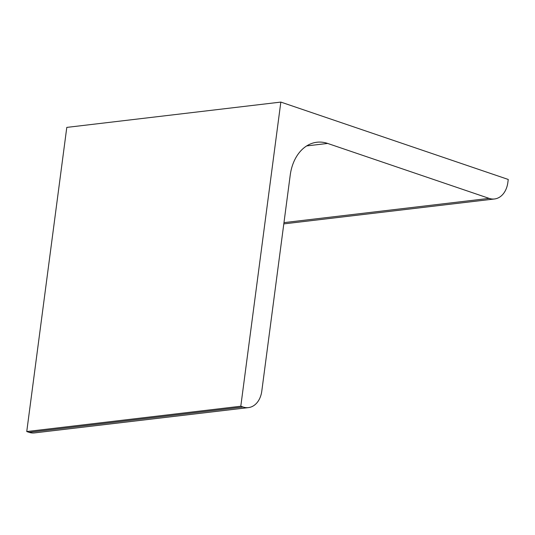 <?xml version="1.0" encoding="UTF-8"?>
<svg xmlns="http://www.w3.org/2000/svg" width="535" height="535" viewBox="0 0 535 535"><rect width="100%" height="100%" fill="white"/><g stroke="black" fill="none" stroke-linecap="round" stroke-linejoin="round"><path stroke-width="0.8" d="M280.835 102.085L240.797 406.232L26.75 431.544L66.795 127.397L280.835 102.085L508.25 179.459L507.849 182.502A22.042 16.063 83.3 0 1 494.521 198.973L283.811 223.891M240.797 406.232L243.071 407.008A22.042 16.063 83.3 0 0 248.461 407.603A22.042 16.063 83.3 0 0 261.789 391.132L290.217 175.186A44.077 32.133 83.3 0 1 316.88 142.243A44.077 32.133 83.3 0 1 327.661 143.44L489.13 198.378A22.042 16.063 83.3 0 0 494.521 198.973M26.75 431.544L29.024 432.32A22.042 16.063 83.3 0 0 34.414 432.915L248.461 407.603M29.024 432.32L243.071 407.008M306.675 145.921L327.661 143.44M283.971 222.634L489.13 198.378"/></g></svg>
